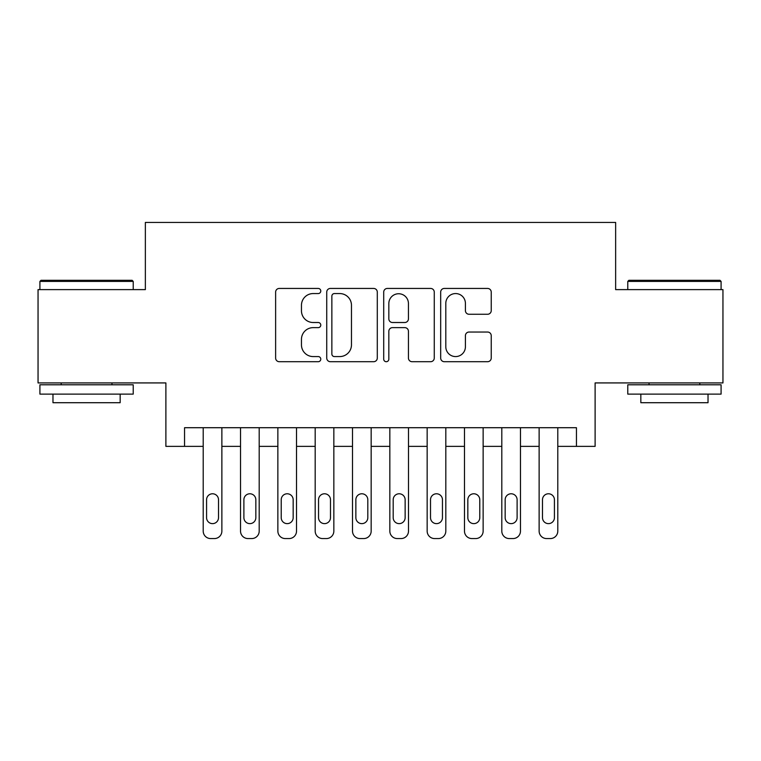 <?xml version="1.0" encoding="UTF-8"?>
<svg xmlns="http://www.w3.org/2000/svg" width="761" height="761" viewBox="0 0 761 761"><rect width="100%" height="100%" fill="white"/><g stroke="black" fill="none" stroke-linecap="round" stroke-linejoin="round"><path stroke-width="1.14" d="M320.781 291.006A2.568 2.568 0 0 0 318.222 288.438L279.297 288.438A3.662 3.662 0 0 0 275.625 292.1L275.625 358.05A3.662 3.662 0 0 0 279.297 361.713L318.222 361.713A2.568 2.568 0 0 0 320.781 359.144A2.568 2.568 0 0 0 318.222 356.576L313.18 356.576A11.719 11.719 0 0 1 301.461 344.857L301.461 339.358A11.719 11.719 0 0 1 313.18 327.639L318.222 327.639A2.568 2.568 0 0 0 320.781 325.071A2.568 2.568 0 0 0 318.222 322.512L313.18 322.512A11.719 11.719 0 0 1 301.461 310.783L301.461 305.294A11.719 11.719 0 0 1 313.18 293.565L318.222 293.565A2.568 2.568 0 0 0 320.781 291.006M487.573 314.264A3.662 3.662 0 0 0 491.235 310.602L491.235 292.1A3.662 3.662 0 0 0 487.573 288.438L444.338 288.438A3.662 3.662 0 0 0 440.676 292.1L440.676 358.05A3.662 3.662 0 0 0 444.338 361.713L487.573 361.713A3.662 3.662 0 0 0 491.235 358.05L491.235 335.696A3.662 3.662 0 0 0 487.573 332.034L469.071 332.034A3.662 3.662 0 0 0 465.409 335.696L465.409 346.778A9.798 9.798 0 0 1 455.601 356.576A9.798 9.798 0 0 1 445.803 346.778L445.803 303.363A9.798 9.798 0 0 1 455.601 293.565A9.798 9.798 0 0 1 465.409 303.363L465.409 310.602A3.662 3.662 0 0 0 469.071 314.264L487.573 314.264M576.448 446.374L595.112 446.374L595.112 382.926L722.95 382.926L722.95 289.618L615.639 289.618L615.639 222.431L145.361 222.431L145.361 289.618L38.05 289.618L38.05 382.926L165.888 382.926L165.888 446.374L203.206 446.374L203.206 531.102A7.467 7.467 0 0 0 210.673 538.569L214.412 538.569A7.467 7.467 0 0 0 221.87 531.102L221.87 446.374L240.533 446.374L240.533 531.102A7.467 7.467 0 0 0 248 538.569L251.729 538.569A7.467 7.467 0 0 0 259.197 531.102L259.197 446.374L277.86 446.374L277.86 531.102A7.467 7.467 0 0 0 285.327 538.569L289.056 538.569A7.467 7.467 0 0 0 296.524 531.102L296.524 446.374L315.187 446.374L315.187 531.102A7.467 7.467 0 0 0 322.645 538.569L326.383 538.569A7.467 7.467 0 0 0 333.841 531.102L333.841 446.374L352.505 446.374L352.505 531.102A7.467 7.467 0 0 0 359.972 538.569L363.701 538.569A7.467 7.467 0 0 0 371.168 531.102L371.168 446.374L389.832 446.374L389.832 531.102A7.467 7.467 0 0 0 397.299 538.569L401.028 538.569A7.467 7.467 0 0 0 408.495 531.102L408.495 446.374L427.159 446.374L427.159 531.102A7.467 7.467 0 0 0 434.617 538.569L438.355 538.569A7.467 7.467 0 0 0 445.813 531.102L445.813 446.374L464.476 446.374L464.476 531.102A7.467 7.467 0 0 0 471.944 538.569L475.673 538.569A7.467 7.467 0 0 0 483.14 531.102L483.14 446.374L501.803 446.374L501.803 531.102A7.467 7.467 0 0 0 509.271 538.569L513 538.569A7.467 7.467 0 0 0 520.467 531.102L520.467 446.374L539.13 446.374L539.13 531.102A7.467 7.467 0 0 0 546.588 538.569L550.327 538.569A7.467 7.467 0 0 0 557.794 531.102L557.794 446.374L576.448 446.374L576.448 427.711L184.552 427.711L184.552 446.374M377.294 292.1A3.662 3.662 0 0 0 373.632 288.438L330.398 288.438A3.662 3.662 0 0 0 326.735 292.1L326.735 358.05A3.662 3.662 0 0 0 330.398 361.713L373.632 361.713A3.662 3.662 0 0 0 377.294 358.05L377.294 292.1M387.368 288.438L430.602 288.438A3.662 3.662 0 0 1 434.265 292.1L434.265 358.05A3.662 3.662 0 0 1 430.602 361.713L412.101 361.713A3.662 3.662 0 0 1 408.438 358.05L408.438 331.301A3.662 3.662 0 0 0 404.776 327.639L392.495 327.639A3.662 3.662 0 0 0 388.833 331.301L388.833 359.144A2.568 2.568 0 0 1 386.274 361.713A2.568 2.568 0 0 1 383.706 359.144L383.706 292.1A3.662 3.662 0 0 1 387.368 288.438M334.431 293.565A2.568 2.568 0 0 0 331.863 296.134L331.863 354.017A2.568 2.568 0 0 0 334.431 356.576L339.739 356.576A11.719 11.719 0 0 0 351.468 344.857L351.468 305.294A11.719 11.719 0 0 0 339.739 293.565L334.431 293.565M408.438 303.553A9.798 9.798 0 0 0 398.631 293.746A9.798 9.798 0 0 0 388.833 303.553L388.833 318.849A3.662 3.662 0 0 0 392.495 322.512L404.776 322.512A3.662 3.662 0 0 0 408.438 318.849L408.438 303.553M221.87 427.711L221.87 531.102M203.206 427.711L203.206 531.102M218.512 517.67A5.974 5.974 0 0 1 212.538 523.635A5.974 5.974 0 0 1 206.573 517.67L206.573 499.749A5.974 5.974 0 0 1 212.538 493.775A5.974 5.974 0 0 1 218.512 499.749L218.512 517.67M210.673 538.569L214.412 538.569M41.037 280.286L132.11 280.286L133.223 281.408L39.914 281.408L41.037 280.286M86.573 394.122L39.914 394.122L39.914 384.79L133.223 384.79L133.223 394.122L86.573 394.122M120.162 394.122L120.162 402.712L52.975 402.712L52.975 394.122M628.89 280.286L719.963 280.286L721.086 281.408L627.777 281.408L628.89 280.286M674.427 394.122L627.777 394.122L627.777 384.79L721.086 384.79L721.086 394.122L674.427 394.122M708.025 394.122L708.025 402.712L640.838 402.712L640.838 394.122M259.197 427.711L259.197 531.102M240.533 427.711L240.533 531.102M255.839 517.67A5.974 5.974 0 0 1 249.865 523.635A5.974 5.974 0 0 1 243.891 517.67L243.891 499.749A5.974 5.974 0 0 1 249.865 493.775A5.974 5.974 0 0 1 255.839 499.749L255.839 517.67M248 538.569L251.729 538.569M296.524 427.711L296.524 531.102M277.86 427.711L277.86 531.102M293.166 517.67A5.974 5.974 0 0 1 287.192 523.635A5.974 5.974 0 0 1 281.218 517.67L281.218 499.749A5.974 5.974 0 0 1 287.192 493.775A5.974 5.974 0 0 1 293.166 499.749L293.166 517.67M285.327 538.569L289.056 538.569M333.841 427.711L333.841 531.102M315.187 427.711L315.187 531.102M330.483 517.67A5.974 5.974 0 0 1 324.509 523.635A5.974 5.974 0 0 1 318.545 517.67L318.545 499.749A5.974 5.974 0 0 1 324.509 493.775A5.974 5.974 0 0 1 330.483 499.749L330.483 517.67M322.645 538.569L326.383 538.569M371.168 427.711L371.168 531.102M352.505 427.711L352.505 531.102M367.81 517.67A5.974 5.974 0 0 1 361.836 523.635A5.974 5.974 0 0 1 355.863 517.67L355.863 499.749A5.974 5.974 0 0 1 361.836 493.775A5.974 5.974 0 0 1 367.81 499.749L367.81 517.67M359.972 538.569L363.701 538.569M408.495 427.711L408.495 531.102M389.832 427.711L389.832 531.102M405.137 517.67A5.974 5.974 0 0 1 399.164 523.635A5.974 5.974 0 0 1 393.19 517.67L393.19 499.749A5.974 5.974 0 0 1 399.164 493.775A5.974 5.974 0 0 1 405.137 499.749L405.137 517.67M397.299 538.569L401.028 538.569M445.813 427.711L445.813 531.102M427.159 427.711L427.159 531.102M442.455 517.67A5.974 5.974 0 0 1 436.491 523.635A5.974 5.974 0 0 1 430.517 517.67L430.517 499.749A5.974 5.974 0 0 1 436.491 493.775A5.974 5.974 0 0 1 442.455 499.749L442.455 517.67M434.617 538.569L438.355 538.569M483.14 427.711L483.14 531.102M464.476 427.711L464.476 531.102M479.782 517.67A5.974 5.974 0 0 1 473.808 523.635A5.974 5.974 0 0 1 467.834 517.67L467.834 499.749A5.974 5.974 0 0 1 473.808 493.775A5.974 5.974 0 0 1 479.782 499.749L479.782 517.67M471.944 538.569L475.673 538.569M520.467 427.711L520.467 531.102M501.803 427.711L501.803 531.102M517.109 517.67A5.974 5.974 0 0 1 511.135 523.635A5.974 5.974 0 0 1 505.161 517.67L505.161 499.749A5.974 5.974 0 0 1 511.135 493.775A5.974 5.974 0 0 1 517.109 499.749L517.109 517.67M509.271 538.569L513 538.569M557.794 427.711L557.794 531.102M539.13 427.711L539.13 531.102M554.427 517.67A5.974 5.974 0 0 1 548.462 523.635A5.974 5.974 0 0 1 542.488 517.67L542.488 499.749A5.974 5.974 0 0 1 548.462 493.775A5.974 5.974 0 0 1 554.427 499.749L554.427 517.67M546.588 538.569L550.327 538.569M39.914 289.618L39.914 281.408M61.194 384.79L61.194 382.926M111.953 384.79L111.953 382.926M133.223 289.618L133.223 281.408M627.777 289.618L627.777 281.408M649.047 384.79L649.047 382.926M699.806 384.79L699.806 382.926M721.086 289.618L721.086 281.408"/></g></svg>
